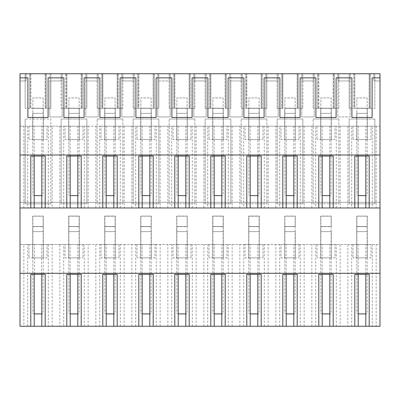 <?xml version="1.0" encoding="UTF-8"?>
<svg xmlns="http://www.w3.org/2000/svg" width="400" height="400" viewBox="0 0 400 400"><rect width="100%" height="100%" fill="white"/><g stroke="black" fill="none" stroke-linecap="round" stroke-linejoin="round"><path stroke-width="0.3" stroke-dasharray="2 1.5" d="M59.86 126.2L59.86 207.97L52.14 207.97L52.14 126.2L88.14 126.2L88.14 207.97L99.715 207.97L99.715 126.2L20 126.2L23.86 126.2L23.86 207.97L34.19 207.97L27.715 207.97L27.715 126.2M48.285 126.2L48.285 207.97L59.86 207.97M99.715 207.97L88.14 207.97M52.14 207.97L48.285 207.97M88.14 126.2L380 126.2L380 207.97L20 207.97L20 126.2L20 207.97L23.86 207.97M372.285 126.2L380 126.2L380 207.97L365.81 207.97L372.285 207.97L372.285 126.2L99.715 126.2M351.715 207.97L329.81 207.97L351.715 207.97L351.715 126.2M315.715 207.97L293.81 207.97L315.715 207.97L315.715 126.2M279.715 207.97L257.81 207.97L279.715 207.97L279.715 126.2M243.715 207.97L221.81 207.97L243.715 207.97L243.715 126.2M207.715 207.97L185.81 207.97L207.715 207.97L207.715 126.2M171.715 207.97L149.81 207.97L171.715 207.97L171.715 126.2M135.715 207.97L113.81 207.97L135.715 207.97L135.715 126.2M95.86 207.97L95.86 126.2M52.14 126.2L23.86 126.2M371 126.2L353 126.2L371 126.2L371 139.57L353 139.57L371 139.57L371 126.2M47 126.2L29 126.2L47 126.2L47 139.57L29 139.57L47 139.57L47 126.2M335 126.2L317 126.2L335 126.2L335 139.57L317 139.57L335 139.57L335 126.2M101 126.2L119 126.2L101 126.2L101 139.57L119 139.57L101 139.57L101 126.2M173 126.2L191 126.2L173 126.2L173 139.57L191 139.57L173 139.57L173 126.2M281 126.2L299 126.2L281 126.2L281 139.57L299 139.57L281 139.57L281 126.2M245 126.2L263 126.2L245 126.2L245 139.57L263 139.57L245 139.57L245 126.2M227 126.2L209 126.2L227 126.2L227 139.57L209 139.57L227 139.57L227 126.2M155 126.2L137 126.2L155 126.2L155 139.57L137 139.57L155 139.57L155 126.2M65 126.2L83 126.2L65 126.2L65 139.57L83 139.57L65 139.57L65 126.2M20 207.97L20 202.315L380 202.315L380 207.97L380 202.315L20 202.315L20 207.97L27.715 207.97M84.285 207.97L84.285 126.2M66.8 207.97L66.8 156.03L77.81 156.03L77.81 126.2M70.19 156.03L70.19 126.2M63.715 207.97L63.715 126.2M83 126.2L83 139.57L83 126.2M48.285 244.485L48.285 326.255L63.715 326.255L63.715 244.485L20 244.485L23.86 244.485L23.86 326.255L34.19 326.255L27.715 326.255L27.715 244.485M63.715 326.255L48.285 326.255M20 273.285L380 273.285M20 155L380 155M20 77.855L27.895 77.855L27.895 117.455L48.105 117.455L48.105 77.855L63.895 77.855L63.895 117.455L84.105 117.455L84.105 77.855L99.895 77.855L99.895 117.455L120.105 117.455L120.105 77.855L135.895 77.855L135.895 117.455L156.105 117.455L156.105 77.855L171.895 77.855L171.895 117.455L192.105 117.455L192.105 77.855L207.895 77.855L207.895 117.455L228.105 117.455L228.105 77.855L243.895 77.855L243.895 117.455L264.105 117.455L264.105 77.855L279.895 77.855L279.895 117.455L300.105 117.455L300.105 77.855L315.895 77.855L315.895 117.455L336.105 117.455L336.105 77.855L351.895 77.855L351.895 117.455L372.105 117.455L372.105 77.855L380 77.855M340.14 326.255L358.19 326.255L340.14 326.255L340.14 244.485L380 244.485L380 326.255L20 326.255L20 73.745L338.855 73.745L338.855 80.945L350.17 80.945L350.17 73.745L350.17 80.945L337.83 80.945L350.17 80.945L350.17 116.945L337.83 116.945L337.83 73.745L337.83 80.945L337.83 73.745L350.17 73.745L350.17 116.945L337.83 116.945L337.83 73.745L333.2 73.745L353.595 73.745L353.595 108.335L370.405 108.335L370.405 73.745L369.2 73.745L380 73.745L380 326.255L365.81 326.255L372.285 326.255L372.285 244.485L63.715 244.485M373.83 73.745L380 73.745L380 80.945L373.83 80.945L380 80.945L380 73.745L380 80.945L373.83 80.945L380 80.945L380 73.745L374.855 73.745L374.855 108.335L374.855 73.745L369.405 73.745L369.405 108.335L374.855 108.335L369.2 108.335L370.405 108.335L370.405 73.745L380 73.745L373.83 73.745L373.83 80.945L373.83 73.745M354.595 73.745L369.405 73.745L369.405 108.335L354.595 108.335L354.595 73.745L354.595 108.335L349.145 108.335L354.8 108.335L353.595 108.335L353.595 73.745L354.8 73.745L354.8 108.335L354.8 73.745L350.17 73.745L350.17 80.945L349.145 80.945L349.145 108.335L349.145 73.745L354.595 73.745M338.855 73.745L349.145 73.745L349.145 80.945L338.855 80.945L338.855 108.335L338.855 73.745M85.83 73.745L98.17 73.745L98.17 116.945L85.83 116.945L85.83 73.745L101.595 73.745L101.595 108.335L118.405 108.335L118.405 73.745L134.17 73.745L134.17 116.945L121.83 116.945L121.83 73.745L137.595 73.745L137.595 108.335L154.405 108.335L154.405 73.745L170.17 73.745L170.17 116.945L157.83 116.945L157.83 73.745L173.595 73.745L173.595 108.335L190.405 108.335L190.405 73.745L206.17 73.745L206.17 116.945L193.83 116.945L193.83 73.745L209.595 73.745L209.595 108.335L226.405 108.335L226.405 73.745L242.17 73.745L242.17 116.945L229.83 116.945L229.83 73.745L245.595 73.745L245.595 108.335L262.405 108.335L262.405 73.745L278.17 73.745L278.17 116.945L265.83 116.945L265.83 73.745L281.595 73.745L281.595 108.335L298.405 108.335L298.405 73.745L314.17 73.745L314.17 116.945L301.83 116.945L301.83 73.745L317.595 73.745L317.595 108.335L334.405 108.335L334.405 73.745L334.405 108.335L333.2 108.335L338.855 108.335L333.405 108.335L333.405 73.745L333.405 108.335L318.595 108.335L318.595 73.745L318.595 108.335L313.145 108.335L318.8 108.335L318.8 73.745L318.8 108.335L317.595 108.335L317.595 73.745L318.8 73.745L314.17 73.745L314.17 116.945L301.83 116.945L301.83 80.945L314.17 80.945L301.83 80.945L302.855 80.945L302.855 108.335L302.855 73.745L302.855 80.945L314.17 80.945L314.17 73.745L314.17 80.945L301.83 80.945L301.83 73.745L301.83 80.945L301.83 73.745L297.2 73.745L298.405 73.745L298.405 108.335L302.855 108.335L297.405 108.335L297.405 73.745L297.405 108.335L282.595 108.335L282.595 73.745L282.595 108.335L277.145 108.335L282.8 108.335L282.8 73.745L282.8 108.335L281.595 108.335L281.595 73.745L282.8 73.745L278.17 73.745L278.17 116.945L265.83 116.945L265.83 80.945L278.17 80.945L265.83 80.945L266.855 80.945L266.855 108.335L266.855 73.745L266.855 80.945L278.17 80.945L278.17 73.745L278.17 80.945L265.83 80.945L265.83 73.745L265.83 80.945L265.83 73.745L261.2 73.745L262.405 73.745L262.405 108.335L266.855 108.335L261.405 108.335L261.405 73.745L261.405 108.335L246.595 108.335L246.595 73.745L246.595 108.335L241.145 108.335L246.8 108.335L246.8 73.745L246.8 108.335L245.595 108.335L245.595 73.745L246.8 73.745L242.17 73.745L242.17 116.945L229.83 116.945L229.83 80.945L242.17 80.945L229.83 80.945L230.855 80.945L230.855 108.335L230.855 73.745L230.855 80.945L242.17 80.945L242.17 73.745L242.17 80.945L229.83 80.945L229.83 73.745L229.83 80.945L229.83 73.745L225.2 73.745L226.405 73.745L226.405 108.335L230.855 108.335L225.405 108.335L225.405 73.745L225.405 108.335L210.595 108.335L210.595 73.745L210.595 108.335L205.145 108.335L210.8 108.335L210.8 73.745L210.8 108.335L209.595 108.335L209.595 73.745L210.8 73.745L206.17 73.745L206.17 116.945L193.83 116.945L193.83 80.945L206.17 80.945L193.83 80.945L194.855 80.945L194.855 108.335L194.855 73.745L194.855 80.945L206.17 80.945L206.17 73.745L206.17 80.945L193.83 80.945L193.83 73.745L193.83 80.945L193.83 73.745L189.2 73.745L190.405 73.745L190.405 108.335L194.855 108.335L189.405 108.335L189.405 73.745L189.405 108.335L174.595 108.335L174.595 73.745L174.595 108.335L169.145 108.335L174.8 108.335L174.8 73.745L174.8 108.335L173.595 108.335L173.595 73.745L174.8 73.745L170.17 73.745L170.17 116.945L157.83 116.945L157.83 80.945L170.17 80.945L157.83 80.945L158.855 80.945L158.855 108.335L158.855 73.745L158.855 80.945L170.17 80.945L170.17 73.745L170.17 80.945L157.83 80.945L157.83 73.745L157.83 80.945L157.83 73.745L153.2 73.745L154.405 73.745L154.405 108.335L158.855 108.335L153.405 108.335L153.405 73.745L153.405 108.335L138.595 108.335L138.595 73.745L138.595 108.335L133.145 108.335L138.8 108.335L138.8 73.745L138.8 108.335L137.595 108.335L137.595 73.745L138.8 73.745L134.17 73.745L134.17 116.945L121.83 116.945L121.83 80.945L134.17 80.945L121.83 80.945L122.855 80.945L122.855 108.335L122.855 73.745L122.855 80.945L134.17 80.945L134.17 73.745L134.17 80.945L121.83 80.945L121.83 73.745L121.83 80.945L121.83 73.745L117.2 73.745L118.405 73.745L118.405 108.335L122.855 108.335L117.405 108.335L117.405 73.745L117.405 108.335L102.595 108.335L102.595 73.745L102.595 108.335L97.145 108.335L102.8 108.335L102.8 73.745L102.8 108.335L101.595 108.335L101.595 73.745L102.8 73.745L98.17 73.745L98.17 116.945L85.83 116.945L85.83 80.945L98.17 80.945L85.83 80.945L86.855 80.945L86.855 108.335L86.855 73.745L86.855 80.945L98.17 80.945L98.17 73.745L98.17 80.945L85.83 80.945L85.83 73.745L85.83 80.945L85.83 73.745L82.405 73.745L82.405 108.335L61.145 108.335L86.855 108.335L81.2 108.335L82.405 108.335L82.405 73.745L81.2 73.745L85.83 73.745M49.83 73.745L62.17 73.745L62.17 116.945L49.83 116.945L49.83 80.945L62.17 80.945L49.83 80.945L62.17 80.945L62.17 116.945L49.83 116.945L49.83 73.745L65.595 73.745L65.595 108.335L65.595 73.745L66.8 73.745L66.8 108.335L66.8 73.745L62.17 73.745L62.17 80.945L61.145 80.945L61.145 108.335L61.145 73.745L61.145 80.945L50.855 80.945L50.855 108.335L50.855 73.745L50.855 80.945L49.83 80.945L49.83 73.745L49.83 80.945L49.83 73.745L46.405 73.745L46.405 108.335L25.145 108.335L50.855 108.335L45.2 108.335L46.405 108.335L46.405 73.745L45.2 73.745L49.83 73.745M20 73.745L29.595 73.745L29.595 108.335L29.595 73.745L30.8 73.745L30.8 108.335L30.8 73.745L26.17 73.745L26.17 80.945L25.145 80.945L25.145 108.335L25.145 73.745L25.145 80.945L20 80.945L26.17 80.945L26.17 73.745L26.17 80.945L20 80.945L26.17 80.945L26.17 73.745L20 73.745L20 80.945L20 73.745M374.855 119L349.145 119L349.145 203.855L374.855 203.855L349.145 203.855L349.145 119L374.855 119L374.855 203.855L374.855 119M151.27 216.07L151.27 226.615L140.73 226.615L140.73 257.855L140.73 216.07L140.73 226.615L151.27 226.615L151.27 231.63L151.27 216.07L140.73 216.07L151.27 216.07M50.855 203.855L25.145 203.855L25.145 119L25.145 203.855L50.855 203.855L50.855 119L25.145 119L50.855 119L50.855 203.855M194.855 119L194.855 203.855L169.145 203.855L169.145 119L169.145 203.855L194.855 203.855L194.855 119L169.145 119L194.855 119M122.855 119L122.855 203.855L97.145 203.855L97.145 119L97.145 203.855L122.855 203.855L122.855 119L97.145 119L122.855 119M86.855 119L61.145 119L61.145 203.855L86.855 203.855L61.145 203.855L61.145 119L86.855 119L86.855 203.855L86.855 119M68.73 226.615L79.27 226.615L79.27 216.07L68.73 216.07L68.73 257.855L68.73 216.07L79.27 216.07L79.27 231.63L79.27 226.615L68.73 226.615M104.73 226.615L115.27 226.615L115.27 216.07L104.73 216.07L104.73 257.855L104.73 216.07L115.27 216.07L115.27 231.63L115.27 226.615L104.73 226.615M176.73 216.07L176.73 226.615L187.27 226.615L187.27 216.07L176.73 216.07L176.73 257.855L176.73 226.615L187.27 226.615L187.27 216.07L176.73 216.07M320.73 216.07L320.73 226.615L331.27 226.615L331.27 216.07L320.73 216.07L320.73 257.855L320.73 226.615L331.27 226.615L331.27 216.07L320.73 216.07M248.73 226.615L259.27 226.615L259.27 216.07L248.73 216.07L248.73 257.855L248.73 216.07L259.27 216.07L259.27 231.63L259.27 226.615L248.73 226.615M212.73 226.615L223.27 226.615L223.27 216.07L212.73 216.07L212.73 257.855L212.73 216.07L223.27 216.07L223.27 231.63L223.27 226.615L212.73 226.615M230.855 119L205.145 119L205.145 203.855L230.855 203.855L205.145 203.855L205.145 119L230.855 119L230.855 203.855L230.855 119M266.855 119L266.855 203.855L241.145 203.855L241.145 119L241.145 203.855L266.855 203.855L266.855 119L241.145 119L266.855 119M338.855 119L338.855 203.855L313.145 203.855L313.145 119L313.145 203.855L338.855 203.855L338.855 119L313.145 119L338.855 119M302.855 119L277.145 119L277.145 203.855L302.855 203.855L277.145 203.855L277.145 119L302.855 119L302.855 203.855L302.855 119M43.27 216.07L32.73 216.07L32.73 226.615L43.27 226.615L43.27 216.07L32.73 216.07L32.73 257.855L32.73 226.615L43.27 226.615L43.27 231.63L43.27 216.07M158.855 119L133.145 119L133.145 203.855L158.855 203.855L133.145 203.855L133.145 119L158.855 119L158.855 203.855L158.855 119M284.73 216.07L284.73 226.615L295.27 226.615L295.27 216.07L284.73 216.07L284.73 257.855L284.73 226.615L295.27 226.615L295.27 216.07L284.73 216.07M367.27 216.07L367.27 226.615L356.73 226.615L356.73 257.855L356.73 216.07L356.73 226.615L367.27 226.615L367.27 231.63L367.27 216.07L356.73 216.07L367.27 216.07M95.86 326.255L77.81 326.255L106.19 326.255L95.86 326.255L95.86 244.485L59.86 244.485L59.86 326.255M27.715 326.255L23.86 326.255M322.19 326.255L293.81 326.255L322.19 326.255M286.19 326.255L257.81 326.255L286.19 326.255M250.19 326.255L221.81 326.255L250.19 326.255M214.19 326.255L185.81 326.255L214.19 326.255M178.19 326.255L149.81 326.255L178.19 326.255M142.19 326.255L113.81 326.255L142.19 326.255M52.14 326.255L52.14 244.485L59.86 244.485M52.14 244.485L23.86 244.485M124.14 326.255L124.14 244.485L95.86 244.485M124.14 244.485L340.14 244.485M372.285 326.255L380 326.255L380 244.485L372.285 244.485M371 244.485L353 244.485L371 244.485L371 257.855L353 257.855L371 257.855L371 244.485M47 244.485L29 244.485L47 244.485L47 257.855L29 257.855L47 257.855L47 244.485M335 244.485L317 244.485L335 244.485L335 257.855L317 257.855L335 257.855L335 244.485M101 244.485L119 244.485L101 244.485L101 257.855L119 257.855L101 257.855L101 244.485M173 244.485L191 244.485L173 244.485L173 257.855L191 257.855L173 257.855L173 244.485M281 244.485L299 244.485L281 244.485L281 257.855L299 257.855L281 257.855L281 244.485M245 244.485L263 244.485L245 244.485L245 257.855L263 257.855L245 257.855L245 244.485M227 244.485L209 244.485L227 244.485L227 257.855L209 257.855L227 257.855L227 244.485M155 244.485L137 244.485L155 244.485L155 257.855L137 257.855L155 257.855L155 244.485M65 244.485L83 244.485L65 244.485L65 257.855L83 257.855L65 257.855L65 244.485M77.81 156.03L81.2 156.03M68.73 139.57L79.27 139.57L68.73 139.57L68.73 108.335L79.27 108.335L68.73 108.335L68.73 139.57M66.8 326.255L66.8 274.315L70.19 274.315L70.19 244.485M81.2 326.255L81.2 274.315L77.81 274.315L77.81 244.485M70.19 274.315L77.81 274.315M66.595 73.745L66.595 108.335L66.595 73.745M81.405 73.745L81.405 108.335L81.405 73.745M97.145 73.745L97.145 108.335L97.145 73.745M79.27 257.855L79.27 231.63L68.73 231.63L79.27 231.63L79.27 257.855L68.73 257.855L79.27 257.855M88.14 326.255L88.14 244.485M84.285 326.255L84.285 244.485M99.715 326.255L99.715 244.485M83 244.485L83 257.855L83 244.485M79.27 139.57L79.27 108.335L79.27 113.345L68.73 113.345L79.27 113.345L79.27 139.57M81.2 73.745L81.2 108.335L81.2 73.745M124.14 126.2L124.14 207.97M131.86 207.97L131.86 126.2M120.285 207.97L120.285 126.2M102.8 207.97L102.8 156.03L113.81 156.03L113.81 126.2M106.19 156.03L106.19 126.2M119 126.2L119 139.57L119 126.2M113.81 156.03L117.2 156.03M104.73 139.57L115.27 139.57L104.73 139.57L104.73 108.335L115.27 108.335L104.73 108.335L104.73 139.57M102.8 326.255L102.8 274.315L106.19 274.315L106.19 244.485M117.2 326.255L117.2 274.315L113.81 274.315L113.81 244.485M106.19 274.315L113.81 274.315M133.145 73.745L133.145 108.335L133.145 73.745M115.27 257.855L115.27 231.63L104.73 231.63L115.27 231.63L115.27 257.855L104.73 257.855L115.27 257.855M131.86 326.255L131.86 244.485M120.285 326.255L120.285 244.485M135.715 326.255L135.715 244.485M119 244.485L119 257.855L119 244.485M115.27 139.57L115.27 108.335L115.27 113.345L104.73 113.345L115.27 113.345L115.27 139.57M117.2 73.745L117.2 108.335L117.2 73.745M160.14 126.2L160.14 207.97M167.86 207.97L167.86 126.2M156.285 207.97L156.285 126.2M138.8 207.97L138.8 156.03L149.81 156.03L149.81 126.2M142.19 156.03L142.19 126.2M137 126.2L137 139.57L137 126.2M149.81 156.03L153.2 156.03M140.73 139.57L151.27 139.57L140.73 139.57L140.73 108.335L151.27 108.335L140.73 108.335L140.73 139.57M138.8 326.255L138.8 274.315L142.19 274.315L142.19 244.485M153.2 326.255L153.2 274.315L149.81 274.315L149.81 244.485M142.19 274.315L149.81 274.315M169.145 73.745L169.145 108.335L169.145 73.745M151.27 257.855L151.27 231.63L140.73 231.63L151.27 231.63L151.27 257.855L140.73 257.855L151.27 257.855M160.14 326.255L160.14 244.485M167.86 326.255L167.86 244.485M156.285 326.255L156.285 244.485M171.715 326.255L171.715 244.485M137 244.485L137 257.855L137 244.485M151.27 139.57L151.27 108.335L151.27 113.345L140.73 113.345L151.27 113.345L151.27 139.57M153.2 73.745L153.2 108.335L153.2 73.745M196.14 126.2L196.14 207.97M203.86 207.97L203.86 126.2M192.285 207.97L192.285 126.2M174.8 207.97L174.8 156.03L185.81 156.03L185.81 126.2M178.19 156.03L178.19 126.2M191 126.2L191 139.57L191 126.2M185.81 156.03L189.2 156.03M176.73 139.57L187.27 139.57L176.73 139.57L176.73 108.335L187.27 108.335L176.73 108.335L176.73 139.57M174.8 326.255L174.8 274.315L178.19 274.315L178.19 244.485M189.2 326.255L189.2 274.315L185.81 274.315L185.81 244.485M178.19 274.315L185.81 274.315M205.145 73.745L205.145 108.335L205.145 73.745M187.27 257.855L187.27 231.63L176.73 231.63L187.27 231.63L187.27 257.855L176.73 257.855L187.27 257.855M196.14 326.255L196.14 244.485M203.86 326.255L203.86 244.485M192.285 326.255L192.285 244.485M207.715 326.255L207.715 244.485M191 244.485L191 257.855L191 244.485M187.27 139.57L187.27 108.335L187.27 113.345L176.73 113.345L187.27 113.345L187.27 139.57M189.2 73.745L189.2 108.335L189.2 73.745M232.14 126.2L232.14 207.97M239.86 207.97L239.86 126.2M228.285 207.97L228.285 126.2M210.8 207.97L210.8 156.03L221.81 156.03L221.81 126.2M214.19 156.03L214.19 126.2M209 126.2L209 139.57L209 126.2M221.81 156.03L225.2 156.03M212.73 139.57L223.27 139.57L212.73 139.57L212.73 108.335L223.27 108.335L212.73 108.335L212.73 139.57M210.8 326.255L210.8 274.315L214.19 274.315L214.19 244.485M225.2 326.255L225.2 274.315L221.81 274.315L221.81 244.485M214.19 274.315L221.81 274.315M241.145 73.745L241.145 108.335L241.145 73.745M223.27 257.855L223.27 231.63L212.73 231.63L223.27 231.63L223.27 257.855L212.73 257.855L223.27 257.855M232.14 326.255L232.14 244.485M239.86 326.255L239.86 244.485M228.285 326.255L228.285 244.485M243.715 326.255L243.715 244.485M209 244.485L209 257.855L209 244.485M223.27 139.57L223.27 108.335L223.27 113.345L212.73 113.345L223.27 113.345L223.27 139.57M225.2 73.745L225.2 108.335L225.2 73.745M268.14 126.2L268.14 207.97M275.86 207.97L275.86 126.2M264.285 207.97L264.285 126.2M246.8 207.97L246.8 156.03L257.81 156.03L257.81 126.2M250.19 156.03L250.19 126.2M263 126.2L263 139.57L263 126.2M257.81 156.03L261.2 156.03M248.73 139.57L259.27 139.57L248.73 139.57L248.73 108.335L259.27 108.335L248.73 108.335L248.73 139.57M246.8 326.255L246.8 274.315L250.19 274.315L250.19 244.485M261.2 326.255L261.2 274.315L257.81 274.315L257.81 244.485M250.19 274.315L257.81 274.315M277.145 73.745L277.145 108.335L277.145 73.745M259.27 257.855L259.27 231.63L248.73 231.63L259.27 231.63L259.27 257.855L248.73 257.855L259.27 257.855M268.14 326.255L268.14 244.485M275.86 326.255L275.86 244.485M264.285 326.255L264.285 244.485M279.715 326.255L279.715 244.485M263 244.485L263 257.855L263 244.485M259.27 139.57L259.27 108.335L259.27 113.345L248.73 113.345L259.27 113.345L259.27 139.57M261.2 73.745L261.2 108.335L261.2 73.745M304.14 126.2L304.14 207.97M311.86 207.97L311.86 126.2M300.285 207.97L300.285 126.2M282.8 207.97L282.8 156.03L293.81 156.03L293.81 126.2M286.19 156.03L286.19 126.2M299 126.2L299 139.57L299 126.2M293.81 156.03L297.2 156.03M284.73 139.57L295.27 139.57L284.73 139.57L284.73 108.335L295.27 108.335L284.73 108.335L284.73 139.57M282.8 326.255L282.8 274.315L286.19 274.315L286.19 244.485M297.2 326.255L297.2 274.315L293.81 274.315L293.81 244.485M286.19 274.315L293.81 274.315M313.145 73.745L313.145 108.335L313.145 73.745M295.27 257.855L295.27 231.63L284.73 231.63L295.27 231.63L295.27 257.855L284.73 257.855L295.27 257.855M304.14 326.255L304.14 244.485M311.86 326.255L311.86 244.485M300.285 326.255L300.285 244.485M315.715 326.255L315.715 244.485M299 244.485L299 257.855L299 244.485M295.27 139.57L295.27 108.335L295.27 113.345L284.73 113.345L295.27 113.345L295.27 139.57M297.2 73.745L297.2 108.335L297.2 73.745M340.14 126.2L340.14 207.97M347.86 126.2L347.86 207.97M336.285 207.97L336.285 126.2M318.8 207.97L318.8 156.03L329.81 156.03L329.81 126.2M322.19 156.03L322.19 126.2M317 126.2L317 139.57L317 126.2M329.81 156.03L333.2 156.03M320.73 139.57L331.27 139.57L320.73 139.57L320.73 108.335L331.27 108.335L320.73 108.335L320.73 139.57M318.8 326.255L318.8 274.315L322.19 274.315L322.19 244.485M333.2 326.255L333.2 274.315L329.81 274.315L329.81 244.485M322.19 274.315L329.81 274.315M331.27 257.855L331.27 231.63L320.73 231.63L331.27 231.63L331.27 257.855L320.73 257.855L331.27 257.855M347.86 244.485L347.86 326.255M336.285 326.255L336.285 244.485M351.715 326.255L351.715 244.485M317 244.485L317 257.855L317 244.485M331.27 139.57L331.27 108.335L331.27 113.345L320.73 113.345L331.27 113.345L331.27 139.57M333.2 73.745L333.2 108.335L333.2 73.745M30.8 207.97L30.8 156.03L34.19 156.03L34.19 126.2M45.2 207.97L45.2 156.03L41.81 156.03L41.81 126.2M34.19 156.03L41.81 156.03M30.595 73.745L30.595 108.335L30.595 73.745M45.405 73.745L45.405 108.335L45.405 73.745M43.27 108.335L32.73 108.335L43.27 108.335L43.27 113.345L43.27 108.335M43.27 257.855L43.27 231.63L32.73 231.63L43.27 231.63L43.27 257.855L32.73 257.855L43.27 257.855M45.2 326.255L45.2 274.315L34.505 274.315L34.505 244.485M30.8 326.255L30.8 274.315L34.505 274.315M29 126.2L29 139.57L29 126.2M45.2 73.745L45.2 108.335L45.2 73.745M32.73 113.345L32.73 139.57L32.73 113.345L43.27 113.345L32.73 113.345M43.27 139.57L43.27 113.345L43.27 139.57L32.73 139.57L43.27 139.57M41.495 274.315L41.495 244.485M29 244.485L29 257.855L29 244.485M369.2 207.97L369.2 156.03L365.81 156.03L365.81 126.2M354.8 207.97L354.8 156.03L365.81 156.03M369.2 326.255L369.2 274.315L365.81 274.315L365.81 244.485M354.8 326.255L354.8 274.315L365.81 274.315M367.27 108.335L356.73 108.335L367.27 108.335L367.27 113.345L367.27 108.335M367.27 257.855L367.27 231.63L356.73 231.63L367.27 231.63L367.27 257.855L356.73 257.855L367.27 257.855M369.2 73.745L369.2 108.335L369.2 73.745M376.14 126.2L376.14 207.97M358.19 156.03L358.19 126.2M376.14 244.485L376.14 326.255M358.19 274.315L358.19 244.485M356.73 113.345L356.73 139.57L356.73 113.345L367.27 113.345L356.73 113.345M367.27 139.57L367.27 113.345L367.27 139.57L356.73 139.57L367.27 139.57M353 244.485L353 257.855L353 244.485M353 126.2L353 139.57L353 126.2M380 207.97L372.285 207.97M34.19 195.63L43.145 195.63L43.145 97.915L32.855 97.915L32.855 195.63L32.855 97.915L43.145 97.915L43.145 113.345L32.855 113.345L43.145 113.345L43.145 195.63L41.81 195.63M32.855 108.2L43.145 108.2L32.855 108.2M34.19 313.915L43.145 313.915L43.145 216.2L32.855 216.2L32.855 313.915L32.855 216.2L43.145 216.2L43.145 231.63L32.855 231.63L43.145 231.63L43.145 313.915L41.81 313.915M32.855 226.485L43.145 226.485L32.855 226.485M70.19 195.63L79.145 195.63L79.145 97.915L68.855 97.915L68.855 195.63L68.855 97.915L79.145 97.915L79.145 113.345L68.855 113.345L79.145 113.345L79.145 195.63L77.81 195.63M68.855 108.2L79.145 108.2L68.855 108.2M70.19 313.915L79.145 313.915L79.145 216.2L68.855 216.2L68.855 313.915L68.855 216.2L79.145 216.2L79.145 231.63L68.855 231.63L79.145 231.63L79.145 313.915L77.81 313.915M68.855 226.485L79.145 226.485L68.855 226.485M106.19 195.63L115.145 195.63L115.145 97.915L104.855 97.915L104.855 195.63L104.855 97.915L115.145 97.915L115.145 113.345L104.855 113.345L115.145 113.345L115.145 195.63L113.81 195.63M104.855 108.2L115.145 108.2L104.855 108.2M106.19 313.915L115.145 313.915L115.145 216.2L104.855 216.2L104.855 313.915L104.855 216.2L115.145 216.2L115.145 231.63L104.855 231.63L115.145 231.63L115.145 313.915L113.81 313.915M104.855 226.485L115.145 226.485L104.855 226.485M142.19 195.63L151.145 195.63L151.145 97.915L140.855 97.915L140.855 195.63L140.855 97.915L151.145 97.915L151.145 113.345L140.855 113.345L151.145 113.345L151.145 195.63L149.81 195.63M140.855 108.2L151.145 108.2L140.855 108.2M142.19 313.915L151.145 313.915L151.145 216.2L140.855 216.2L140.855 313.915L140.855 216.2L151.145 216.2L151.145 231.63L140.855 231.63L151.145 231.63L151.145 313.915L149.81 313.915M140.855 226.485L151.145 226.485L140.855 226.485M178.19 195.63L187.145 195.63L187.145 97.915L176.855 97.915L176.855 195.63L176.855 97.915L187.145 97.915L187.145 113.345L176.855 113.345L187.145 113.345L187.145 195.63L185.81 195.63M176.855 108.2L187.145 108.2L176.855 108.2M178.19 313.915L187.145 313.915L187.145 216.2L176.855 216.2L176.855 313.915L176.855 216.2L187.145 216.2L187.145 231.63L176.855 231.63L187.145 231.63L187.145 313.915L185.81 313.915M176.855 226.485L187.145 226.485L176.855 226.485M214.19 195.63L223.145 195.63L223.145 97.915L212.855 97.915L212.855 195.63L212.855 97.915L223.145 97.915L223.145 113.345L212.855 113.345L223.145 113.345L223.145 195.63L221.81 195.63M212.855 108.2L223.145 108.2L212.855 108.2M214.19 313.915L223.145 313.915L223.145 216.2L212.855 216.2L212.855 313.915L212.855 216.2L223.145 216.2L223.145 231.63L212.855 231.63L223.145 231.63L223.145 313.915L221.81 313.915M212.855 226.485L223.145 226.485L212.855 226.485M250.19 195.63L259.145 195.63L259.145 97.915L248.855 97.915L248.855 195.63L248.855 97.915L259.145 97.915L259.145 113.345L248.855 113.345L259.145 113.345L259.145 195.63L257.81 195.63M248.855 108.2L259.145 108.2L248.855 108.2M250.19 313.915L259.145 313.915L259.145 216.2L248.855 216.2L248.855 313.915L248.855 216.2L259.145 216.2L259.145 231.63L248.855 231.63L259.145 231.63L259.145 313.915L257.81 313.915M248.855 226.485L259.145 226.485L248.855 226.485M286.19 195.63L295.145 195.63L295.145 97.915L284.855 97.915L284.855 195.63L284.855 97.915L295.145 97.915L295.145 113.345L284.855 113.345L295.145 113.345L295.145 195.63L293.81 195.63M284.855 108.2L295.145 108.2L284.855 108.2M286.19 313.915L295.145 313.915L295.145 216.2L284.855 216.2L284.855 313.915L284.855 216.2L295.145 216.2L295.145 231.63L284.855 231.63L295.145 231.63L295.145 313.915L293.81 313.915M284.855 226.485L295.145 226.485L284.855 226.485M322.19 195.63L331.145 195.63L331.145 97.915L320.855 97.915L320.855 195.63L320.855 97.915L331.145 97.915L331.145 113.345L320.855 113.345L331.145 113.345L331.145 195.63L329.81 195.63M320.855 108.2L331.145 108.2L320.855 108.2M322.19 313.915L331.145 313.915L331.145 216.2L320.855 216.2L320.855 313.915L320.855 216.2L331.145 216.2L331.145 231.63L320.855 231.63L331.145 231.63L331.145 313.915L329.81 313.915M320.855 226.485L331.145 226.485L320.855 226.485M358.19 195.63L367.145 195.63L367.145 97.915L356.855 97.915L356.855 195.63L356.855 97.915L367.145 97.915L367.145 113.345L356.855 113.345L367.145 113.345L367.145 195.63L365.81 195.63M356.855 108.2L367.145 108.2L356.855 108.2M358.19 313.915L367.145 313.915L367.145 216.2L356.855 216.2L356.855 313.915L356.855 216.2L367.145 216.2L367.145 231.63L356.855 231.63L367.145 231.63L367.145 313.915L365.81 313.915M356.855 226.485L367.145 226.485L356.855 226.485"/><path stroke-width="0.6" d="M77.81 156.03L77.81 207.97L70.19 207.97L70.19 156.03M70.19 207.97L34.19 207.97L34.19 156.03M77.81 207.97L354.8 207.97L354.8 156.03L369.2 156.03L369.2 207.97L358.19 207.97L358.19 156.03M70.19 326.255L380 326.255L380 273.285L20 273.285L20 326.255L70.19 326.255L70.19 274.315M30.8 326.255L30.8 274.315L45.2 274.315L45.2 326.255M66.8 326.255L66.8 274.315L81.2 274.315L81.2 326.255M102.8 326.255L102.8 274.315L117.2 274.315L117.2 326.255M138.8 326.255L138.8 274.315L153.2 274.315L153.2 326.255M174.8 326.255L174.8 274.315L189.2 274.315L189.2 326.255M210.8 326.255L210.8 274.315L225.2 274.315L225.2 326.255M246.8 326.255L246.8 274.315L261.2 274.315L261.2 326.255M282.8 326.255L282.8 274.315L297.2 274.315L297.2 326.255M318.8 326.255L318.8 274.315L333.2 274.315L333.2 326.255M354.8 326.255L354.8 274.315L369.2 274.315L369.2 326.255M20 273.285L20 155L380 155L380 273.285M20 207.97L30.8 207.97L30.8 156.03L45.2 156.03L45.2 207.97M66.8 207.97L66.8 156.03L81.2 156.03L81.2 207.97L81.2 156.03M102.8 207.97L102.8 156.03L117.2 156.03L117.2 207.97L117.2 156.03M138.8 207.97L138.8 156.03L153.2 156.03L153.2 207.97L153.2 156.03M174.8 207.97L174.8 156.03L189.2 156.03L189.2 207.97L189.2 156.03M210.8 207.97L210.8 156.03L225.2 156.03L225.2 207.97L225.2 156.03M246.8 207.97L246.8 156.03L261.2 156.03L261.2 207.97L261.2 156.03M282.8 207.97L282.8 156.03L297.2 156.03L297.2 207.97L297.2 156.03M318.8 207.97L318.8 156.03L333.2 156.03L333.2 207.97L333.2 156.03M369.2 207.97L380 207.97M380 77.855L380 73.745L20 73.745L20 77.855L27.895 77.855L27.895 117.455L48.105 117.455L48.105 77.855L63.895 77.855L63.895 117.455L84.105 117.455L84.105 77.855L99.895 77.855L99.895 117.455L120.105 117.455L120.105 77.855L135.895 77.855L135.895 117.455L156.105 117.455L156.105 77.855L171.895 77.855L171.895 117.455L192.105 117.455L192.105 77.855L207.895 77.855L207.895 117.455L228.105 117.455L228.105 77.855L243.895 77.855L243.895 117.455L264.105 117.455L264.105 77.855L279.895 77.855L279.895 117.455L300.105 117.455L300.105 77.855L315.895 77.855L315.895 117.455L336.105 117.455L336.105 77.855L351.895 77.855L351.895 117.455L372.105 117.455L372.105 77.855L380 77.855L380 155M20 77.855L20 155M77.81 326.255L77.81 274.315M113.81 207.97L113.81 156.03M106.19 207.97L106.19 156.03M106.19 326.255L106.19 274.315M113.81 326.255L113.81 274.315M149.81 207.97L149.81 156.03M142.19 207.97L142.19 156.03M142.19 326.255L142.19 274.315M149.81 326.255L149.81 274.315M185.81 207.97L185.81 156.03M178.19 207.97L178.19 156.03M178.19 326.255L178.19 274.315M185.81 326.255L185.81 274.315M221.81 207.97L221.81 156.03M214.19 207.97L214.19 156.03M214.19 326.255L214.19 274.315M221.81 326.255L221.81 274.315M257.81 207.97L257.81 156.03M250.19 207.97L250.19 156.03M250.19 326.255L250.19 274.315M257.81 326.255L257.81 274.315M293.81 207.97L293.81 156.03M286.19 207.97L286.19 156.03M286.19 326.255L286.19 274.315M293.81 326.255L293.81 274.315M329.81 207.97L329.81 156.03M322.19 207.97L322.19 156.03M354.8 207.97L358.19 207.97M322.19 326.255L322.19 274.315M329.81 326.255L329.81 274.315M30.8 207.97L34.19 207.97M41.81 207.97L41.81 156.03M34.19 326.255L34.19 274.315M41.81 326.255L41.81 274.315M365.81 207.97L365.81 156.03M365.81 326.255L365.81 274.315M358.19 326.255L358.19 274.315M41.81 195.63L34.19 195.63M41.81 313.915L34.19 313.915M77.81 195.63L70.19 195.63M77.81 313.915L70.19 313.915M113.81 195.63L106.19 195.63M113.81 313.915L106.19 313.915M149.81 195.63L142.19 195.63M149.81 313.915L142.19 313.915M185.81 195.63L178.19 195.63M185.81 313.915L178.19 313.915M221.81 195.63L214.19 195.63M221.81 313.915L214.19 313.915M257.81 195.63L250.19 195.63M257.81 313.915L250.19 313.915M293.81 195.63L286.19 195.63M293.81 313.915L286.19 313.915M329.81 195.63L322.19 195.63M329.81 313.915L322.19 313.915M365.81 195.63L358.19 195.63M365.81 313.915L358.19 313.915"/></g></svg>
